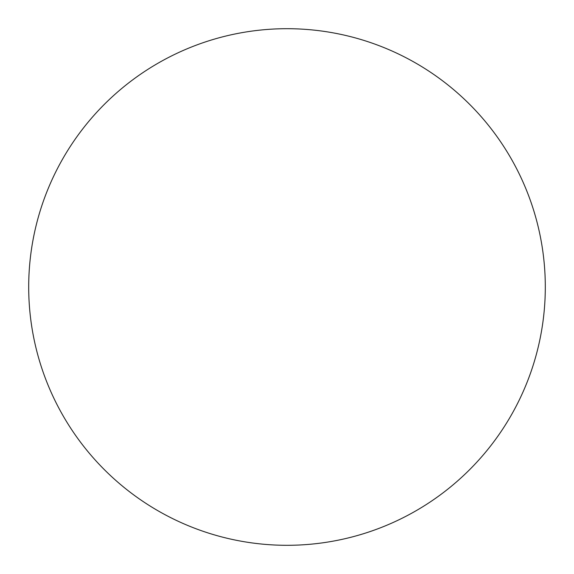 <?xml version="1.0" encoding="UTF-8"?>
<svg xmlns="http://www.w3.org/2000/svg" width="574" height="574" viewBox="0 0 574 574"><rect width="100%" height="100%" fill="white"/><g stroke="black" fill="none" stroke-linecap="round" stroke-linejoin="round"><path stroke-width="0.86" d="M28.7 287A258.3 258.3 0 0 1 287 28.7A258.3 258.3 0 0 1 545.3 287A258.3 258.3 0 0 1 287 545.3A258.3 258.3 0 0 1 28.7 287C28.7 303.962 30.357 320.758 33.665 337.39C36.973 354.029 41.873 370.18 48.36 385.85C54.853 401.513 62.81 416.401 72.231 430.507C81.651 444.606 92.364 457.65 104.353 469.647C116.35 481.636 129.394 492.349 143.493 501.769C157.599 511.19 172.487 519.147 188.15 525.641C203.82 532.127 219.971 537.027 236.61 540.335C253.242 543.643 270.038 545.3 287 545.3C303.962 545.3 320.758 543.643 337.39 540.335C354.029 537.027 370.18 532.127 385.85 525.641C401.513 519.147 416.401 511.19 430.507 501.769C444.606 492.349 457.65 481.636 469.647 469.647C481.636 457.65 492.349 444.606 501.769 430.507C511.19 416.401 519.147 401.513 525.641 385.85C532.127 370.18 537.027 354.029 540.335 337.39C543.643 320.758 545.3 303.962 545.3 287C545.3 270.038 543.643 253.242 540.335 236.61C537.027 219.971 532.127 203.82 525.641 188.15C519.147 172.487 511.19 157.599 501.769 143.493C492.349 129.394 481.636 116.35 469.647 104.353C457.65 92.364 444.606 81.651 430.507 72.231C416.401 62.81 401.513 54.853 385.85 48.36C370.18 41.873 354.029 36.973 337.39 33.665C320.758 30.357 303.962 28.7 287 28.7C270.038 28.7 253.242 30.357 236.61 33.665C219.971 36.973 203.82 41.873 188.15 48.36C172.487 54.853 157.599 62.81 143.493 72.231C129.394 81.651 116.35 92.364 104.353 104.353C92.364 116.35 81.651 129.394 72.231 143.493C62.81 157.599 54.853 172.487 48.36 188.15C41.873 203.82 36.973 219.971 33.665 236.61C30.357 253.242 28.7 270.038 28.7 287M501.769 143.493C492.349 129.394 481.636 116.35 469.647 104.353C457.65 92.364 444.606 81.651 430.507 72.231M143.493 72.231C129.394 81.651 116.35 92.364 104.353 104.353C92.364 116.35 81.651 129.394 72.231 143.493M72.231 430.507C81.651 444.606 92.364 457.65 104.353 469.647C116.35 481.636 129.394 492.349 143.493 501.769M430.507 501.769C444.606 492.349 457.65 481.636 469.647 469.647C481.636 457.65 492.349 444.606 501.769 430.507"/></g></svg>
